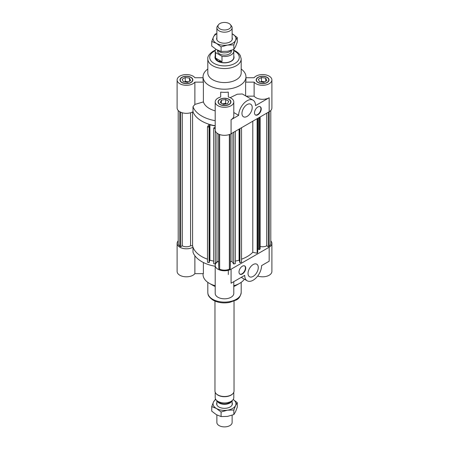 <?xml version="1.0" encoding="UTF-8"?>
<svg xmlns="http://www.w3.org/2000/svg" width="449" height="449" viewBox="0 0 449 449"><rect width="100%" height="100%" fill="white"/><g stroke="black" fill="none" stroke-linecap="round" stroke-linejoin="round"><path stroke-width="0.67" d="M178.208 240.894A9.294 5.366 180 0 0 177.108 243.425A9.294 5.366 180 0 0 182.861 248.387A9.294 5.366 180 0 0 192.997 247.208A32.182 18.577 180 0 0 207.477 259.191A32.182 18.577 180 0 1 192.576 245.76L192.576 111.975M190.578 112.761L190.578 245.76A5.815 3.356 180 0 1 182.294 245.799L180.678 246.731L179.796 246.22A8.2 4.737 180 0 1 178.208 243.425L178.208 110.493M192.576 245.76L190.578 245.76M179.796 246.22L179.796 111.734M180.678 246.731L180.678 112.188M182.294 245.799L182.294 112.778M235.287 131.316L235.287 263.647L233.688 264.001L232.015 261.486A32.182 18.577 180 0 1 230.315 261.694M232.015 261.486L232.015 133.207M218.685 261.694A32.182 18.577 180 0 1 216.985 261.486L216.985 133.112M207.814 69.034A21.451 12.387 0 0 0 203.049 76.824L203.049 79.933A21.451 12.387 0 0 0 203.386 82.139L203.386 101.917L194.883 104.415L194.883 82.139A9.294 5.366 180 0 1 184.455 85.181A9.294 5.366 180 0 1 177.108 79.933L177.108 107.962A9.294 5.366 0 0 0 182.861 112.924A9.294 5.366 0 0 0 192.997 111.75A32.182 18.577 0 0 0 209.15 124.289L207.477 126.803L209.082 127.157L209.425 126.646L208.802 126.506L209.93 124.811L215.206 125.978M209.425 126.646L209.425 262.104L209.082 262.62L207.477 262.267L207.477 126.803M209.082 262.62L209.082 127.157M213.713 261.11L209.93 260.274L209.425 261.032M209.93 260.274L209.93 124.811M215.206 127.011L214.673 127.808L214.05 127.668L213.713 128.184L215.206 128.515M270.792 240.894A9.294 5.366 180 0 1 271.892 243.425A9.294 5.366 180 0 1 269.164 247.219L231.072 269.209A9.294 5.366 180 0 1 220.942 270.377A9.294 5.366 180 0 1 215.206 265.415A9.294 5.366 180 0 1 217.939 261.61A32.182 18.577 180 0 1 216.985 261.486L215.312 264.001L213.713 263.647L213.713 128.184M215.312 264.001L215.312 130.777M233.688 264.001L233.688 132.242M239.575 261.032L239.07 260.274L235.287 261.11M239.07 260.274L239.07 129.132M241.523 127.718L241.523 262.267L239.918 262.62L239.575 262.104L239.575 128.841M239.918 262.62L239.918 128.644M230.315 134.144L230.315 265.415A5.815 3.356 180 0 1 230.23 265.988M229.349 134.532L229.349 269.232A8.2 4.737 180 0 1 219.651 269.232L218.77 268.727L218.77 134.184M230.23 134.184L230.23 268.727L229.349 269.232M218.77 265.988A5.815 3.356 180 0 1 218.685 265.415L218.685 134.144M219.651 269.232L219.651 134.532M258.635 117.84L258.635 249.453L259.528 249.655L260.139 248.729L260.139 116.97M259.528 249.655L259.528 117.324M257.748 248.847L258.635 249.043M241.523 259.191A32.182 18.577 0 0 0 252.781 252.287L257.131 253.253L257.748 252.327L257.748 118.351M257.131 253.253L257.131 118.704M252.781 252.287L252.781 121.219M260.139 246.467A5.815 3.356 0 0 0 266.706 245.799L266.706 113.176M266.706 245.799L268.322 246.731L268.322 112.244M268.322 246.731L269.204 246.22A8.2 4.737 0 0 0 270.792 243.425L270.792 110.493M269.204 111.734L269.204 246.22M187.547 82.392L183.293 81.735L182.154 79.277L185.269 77.481L189.523 78.137L190.662 80.596L187.547 82.392M189.523 78.137L189.523 81.252M188.457 81.864L185.269 81.37L184.359 81.898M185.269 77.481L185.269 81.37M187.907 82.184A3.216 1.858 0 0 0 185.415 82.06M228.754 101.272L227.615 103.725L223.361 104.387L220.246 102.585L221.385 100.133L225.639 99.47L228.754 101.272M226.549 103.893L225.639 103.365L222.451 103.859M225.639 99.47L225.639 103.365M221.385 100.133L221.385 103.242M225.493 104.056A3.216 1.858 0 0 0 223.001 104.179M264.641 81.864L261.453 81.37L260.543 81.898M265.707 78.137L266.846 80.596L263.731 82.392L259.477 81.735L258.338 79.277L261.453 77.481L265.707 78.137L265.707 81.252M261.453 77.481L261.453 81.37M264.091 82.184A3.216 1.858 0 0 0 261.599 82.06M257.872 106.991A4.765 2.75 -60 0 1 260.257 106.755A4.765 2.75 -60 0 1 260.257 112.256A4.765 2.75 -60 0 1 255.492 115.011A4.765 2.75 -60 0 1 254.757 111.189A4.765 2.75 -60 0 1 257.872 106.991M255.329 114.905A4.765 2.75 120 0 0 259.92 112.065A4.765 2.75 120 0 0 260.083 106.666M247.085 104.578A7.246 4.181 -60 0 1 250.71 104.219A7.246 4.181 -60 0 1 250.71 112.581A7.246 4.181 -60 0 1 243.465 116.768A7.246 4.181 -60 0 1 242.353 110.959A7.246 4.181 -60 0 1 247.085 104.578M246.086 96.153L254.117 96.153A9.294 5.366 0 0 0 269.164 97.742L255.515 105.627A11.921 6.881 120 0 0 253.045 100.172A11.921 6.881 120 0 0 243.863 103.365A11.921 6.881 120 0 0 238.66 115.359L233.794 112.553M215.206 56.136A9.536 5.506 0 0 0 214.964 57.36A9.536 5.506 0 0 0 224.5 62.866A9.536 5.506 0 0 0 234.036 57.36A9.536 5.506 0 0 0 233.794 56.136M228.317 97.035L228.317 92.124L228.317 97.035A9.294 5.366 180 0 1 233.794 101.929A9.294 5.366 180 0 1 224.5 107.294A9.294 5.366 180 0 1 215.206 101.929L215.206 129.957A9.294 5.366 0 0 0 220.942 134.913A9.294 5.366 0 0 0 231.072 133.751L269.164 111.756A9.294 5.366 0 0 0 271.892 107.962L271.892 79.933A9.294 5.366 180 0 1 264.545 85.181A9.294 5.366 180 0 1 254.117 82.139L254.117 96.153M245.951 77.733L254.117 77.733A9.294 5.366 180 0 1 264.545 74.686A9.294 5.366 180 0 1 271.892 79.933M194.883 104.415L192.997 106.688L192.997 111.75A32.182 18.577 0 0 0 215.206 125.748M238.66 115.359L231.072 119.737A9.294 5.366 0 0 0 233.794 115.943L233.794 101.929M230.146 97.663L237.252 94.223L242.308 93.97L253.045 100.172M245.614 95.878L245.614 82.139A21.451 12.387 0 0 0 245.951 79.933L245.951 76.824A21.451 12.387 0 0 0 241.186 69.034M203.049 76.824A21.451 12.387 0 0 0 224.5 89.205A21.451 12.387 0 0 0 245.951 76.824M203.386 101.917A21.451 12.387 0 0 0 215.206 110.875M215.206 101.929A9.294 5.366 180 0 1 220.684 97.035L220.684 92.124A21.451 12.387 0 0 0 228.317 92.124M258.209 77.408A6.196 3.581 0 0 0 256.396 79.933A6.196 3.581 0 0 0 262.592 83.514A6.196 3.581 0 0 0 268.788 79.933A6.196 3.581 0 0 0 264.966 76.627A6.196 3.581 0 0 0 258.209 77.408M258.04 77.307A6.438 3.715 180 0 1 265.056 76.504A6.438 3.715 180 0 1 269.03 79.933A6.438 3.715 180 0 1 262.592 83.649A6.438 3.715 180 0 1 256.154 79.933A6.438 3.715 180 0 1 258.04 77.307M228.883 99.397A6.196 3.581 0 0 0 222.126 98.623A6.196 3.581 0 0 0 218.304 101.929A6.196 3.581 0 0 0 224.5 105.504A6.196 3.581 0 0 0 230.696 101.929A6.196 3.581 0 0 0 228.883 99.397M229.052 99.302A6.438 3.715 180 0 1 230.938 101.929A6.438 3.715 180 0 1 224.5 105.644A6.438 3.715 180 0 1 218.062 101.929A6.438 3.715 180 0 1 222.036 98.494A6.438 3.715 180 0 1 229.052 99.302M245.614 82.139L254.117 82.139M220.684 92.124L220.684 97.035M192.997 106.688A32.182 18.577 0 0 0 215.206 120.691M190.791 82.464A6.196 3.581 0 0 0 192.604 79.933A6.196 3.581 0 0 0 186.408 76.358A6.196 3.581 0 0 0 180.212 79.933A6.196 3.581 0 0 0 184.034 83.239A6.196 3.581 0 0 0 190.791 82.464M190.96 82.565A6.438 3.715 180 0 1 183.944 83.368A6.438 3.715 180 0 1 179.97 79.933A6.438 3.715 180 0 1 186.408 76.218A6.438 3.715 180 0 1 192.846 79.933A6.438 3.715 180 0 1 190.96 82.565M177.108 79.933A9.294 5.366 180 0 1 184.455 74.686A9.294 5.366 180 0 1 194.883 77.733L203.049 77.733M194.883 82.139L203.386 82.139M215.363 50.136L213.095 51.231C209.212 53.981 207.449 56.546 207.814 58.914L207.814 72.929A16.686 9.631 0 0 0 224.5 82.56A16.686 9.631 0 0 0 241.186 72.929L241.186 58.914L240.237 55.379L238.688 53.341L235.961 51.265L233.637 50.136M242.365 273.98A4.765 2.75 -60 0 1 239.985 274.216A4.765 2.75 -60 0 1 239.985 268.71A4.765 2.75 -60 0 1 244.75 265.96A4.765 2.75 -60 0 1 245.48 269.776A4.765 2.75 -60 0 1 242.365 273.98M239.822 274.109A4.765 2.75 120 0 0 242.028 273.783A4.765 2.75 120 0 0 245.098 269.737A4.765 2.75 120 0 0 244.576 265.87M253.152 276.393A7.246 4.181 -60 0 1 249.532 276.752A7.246 4.181 -60 0 1 249.532 268.384A7.246 4.181 -60 0 1 256.777 264.203A7.246 4.181 -60 0 1 257.889 270.006A7.246 4.181 -60 0 1 253.152 276.393M231.072 269.209L231.072 283.224L244.727 275.344A11.921 6.881 120 0 0 247.197 280.799A11.921 6.881 120 0 0 256.379 277.605A11.921 6.881 120 0 0 261.582 265.612L269.164 261.234L269.164 247.219M215.206 265.415L215.206 293.444A9.294 5.366 0 0 0 224.5 298.81A9.294 5.366 0 0 0 233.794 293.444L233.794 281.652M228.317 270.309L228.317 274.535M203.386 262.508L203.386 273.654L194.883 273.654L194.883 255.75M244.402 279.188A21.451 12.387 180 0 1 239.671 283.325A21.451 12.387 180 0 1 233.794 285.727M215.206 285.727A21.451 12.387 180 0 1 209.329 283.325A21.451 12.387 180 0 1 203.049 274.564L203.049 273.654M177.108 243.425L177.108 271.449A9.294 5.366 0 0 0 184.455 276.696A9.294 5.366 0 0 0 194.883 273.654M257.72 276.023A9.294 5.366 0 0 0 267.127 276.135A9.294 5.366 0 0 0 271.892 271.449L271.892 243.425M192.997 247.208L192.997 252.271A32.182 18.577 180 0 0 215.206 266.268M239.671 283.325L236.297 285.267A16.686 9.631 180 0 1 233.794 286.456M215.206 286.456A16.686 9.631 180 0 1 212.703 285.267L209.329 283.325M219.887 28.882A6.527 3.766 180 0 1 218.54 24.678A6.527 3.766 180 0 1 224.5 22.45A6.527 3.766 180 0 1 230.46 24.678A6.527 3.766 180 0 1 228.199 29.32A6.527 3.766 180 0 1 219.887 28.882M218.54 24.678L217.535 25.975A7.627 4.406 0 0 0 216.873 27.776A7.627 4.406 0 0 0 219.106 30.891A7.627 4.406 0 0 0 227.418 31.845A7.627 4.406 0 0 0 232.127 27.776A7.627 4.406 0 0 0 231.465 25.975L230.46 24.678M217.439 50.125A7.627 4.406 0 0 0 219.106 51.573A7.627 4.406 0 0 0 231.392 50.344L231.415 51.13A6.915 3.99 180 0 1 227.143 54.817A6.915 3.99 180 0 1 219.612 53.953A6.915 3.99 180 0 1 217.585 51.13L217.585 50.322M215.548 58.028L221.991 61.749L217.928 60.935L215.548 58.028L215.548 52.578L221.991 56.299A9.294 5.366 180 0 0 233.794 51.13A9.294 5.366 180 0 0 233.452 49.682L233.385 49.643M221.991 56.299L221.991 61.749M233.794 51.13L233.794 57.36A9.294 5.366 180 0 1 228.058 62.316A9.294 5.366 180 0 1 217.928 61.154A9.294 5.366 180 0 1 215.206 57.36L215.206 51.13A9.294 5.366 180 0 1 215.817 49.216M215.548 52.578A9.294 5.366 180 0 1 215.206 51.13M214.97 57.528A9.536 5.506 180 0 1 215.206 56.473M233.794 56.473A9.536 5.506 180 0 1 234.03 57.528M234.036 301.083L234.036 391.006A9.536 5.506 180 0 1 233.205 393.251A9.536 5.506 180 0 1 217.759 394.896A9.536 5.506 180 0 1 215.795 393.251A9.536 5.506 180 0 1 214.964 391.006L214.964 301.083M233.093 393.391A9.294 5.366 180 0 1 232.986 393.532A9.294 5.366 180 0 1 217.928 395.137A9.294 5.366 180 0 1 216.014 393.532A9.294 5.366 180 0 1 215.907 393.391M233.794 392.23L233.794 397.567A9.294 5.366 180 0 1 228.058 402.529A9.294 5.366 180 0 1 217.928 401.367A9.294 5.366 180 0 1 215.206 397.567L215.206 392.23M230.842 401.496A6.915 3.99 180 0 1 219.612 402.725A6.915 3.99 180 0 1 218.158 401.496M231.987 400.749A7.627 4.406 180 0 1 226.723 404.117A7.627 4.406 180 0 1 219.106 403.017A7.627 4.406 180 0 1 217.013 400.749M232.127 415.224L232.127 422.481A7.627 4.406 180 0 1 227.418 426.55A7.627 4.406 180 0 1 219.106 425.596A7.627 4.406 180 0 1 216.873 422.481L216.873 414.955M232.127 37.564A7.869 4.541 180 0 1 230.707 41.465A7.869 4.541 180 0 1 222.463 43.059A7.869 4.541 180 0 1 218.293 41.465A7.869 4.541 180 0 1 216.873 37.564M221.082 46.876L216.407 43.345A11.444 6.606 0 0 0 227.463 45.057L221.082 46.876L221.082 51.439L227.463 51.281L233.845 49.463L235.551 46.612L237.263 42.094L237.263 37.536L235.551 40.382A11.444 6.606 0 0 0 232.593 34.006A11.444 6.606 0 0 0 232.127 33.748M211.737 41.482L213.449 36.964A11.444 6.606 0 0 0 216.407 43.345L211.737 41.482L211.737 46.045L216.407 49.575L221.082 51.439M216.873 33.748A11.444 6.606 0 0 0 213.449 36.964L215.155 34.113L216.873 33.479M232.127 33.742L237.263 37.536M235.551 40.382L233.845 44.9L227.463 45.057A11.444 6.606 0 0 0 235.551 40.382M233.845 49.463L233.845 44.9M232.127 402.686A7.869 4.541 180 0 1 230.707 406.586A7.869 4.541 180 0 1 222.463 408.186A7.869 4.541 180 0 1 218.293 406.586A7.869 4.541 180 0 1 216.873 402.686M221.082 411.997L216.407 408.467A11.444 6.606 0 0 0 227.463 410.178L221.082 411.997L221.082 416.56L227.463 416.408L233.845 414.584L235.551 411.733L237.263 407.215L237.263 402.658L235.551 405.509A11.444 6.606 0 0 0 233.177 399.492M211.737 406.603L213.449 402.085A11.444 6.606 0 0 0 216.407 408.467L211.737 406.603L211.737 411.166L216.407 414.696L221.082 416.56M215.823 399.492A11.444 6.606 0 0 0 213.449 402.085L215.576 399.071M233.183 399.481L237.263 402.658M235.551 405.509L233.845 410.027L227.463 410.178A11.444 6.606 0 0 0 235.551 405.509M233.845 414.584L233.845 410.027M269.164 97.742L269.164 111.756M231.072 133.751L231.072 119.737M207.814 58.914A16.686 9.631 0 0 0 224.5 68.551A16.686 9.631 0 0 0 241.186 58.914M215.234 50.715A14.778 8.531 0 0 0 214.05 51.326A14.778 8.531 0 0 0 214.431 63.606A14.778 8.531 0 0 0 235.674 62.944A14.778 8.531 0 0 0 233.766 50.715M241.186 282.348L241.186 292.467A16.686 9.631 180 0 1 224.5 302.104A16.686 9.631 180 0 1 207.814 292.467L207.814 282.348M256.396 79.933L256.396 80.938M268.788 79.933L268.788 80.938M218.304 101.929L218.304 102.928M230.696 101.929L230.696 102.928M180.212 79.933L180.212 80.938M192.604 79.933L192.604 80.938M247.197 280.799L241.236 277.359M241.186 292.467C240.524 296.402 238.778 298.95 235.961 300.123L229.506 302.441C223.305 303.496 217.793 302.71 212.972 300.078C207.382 296.037 208.112 294.263 207.814 292.467M216.873 27.776L216.873 39.781M232.127 27.776L232.127 39.781M232.986 393.532L233.205 393.251M216.014 393.532L215.795 393.251M216.873 400.637L216.873 404.908M232.127 400.637L232.127 404.908"/></g></svg>
